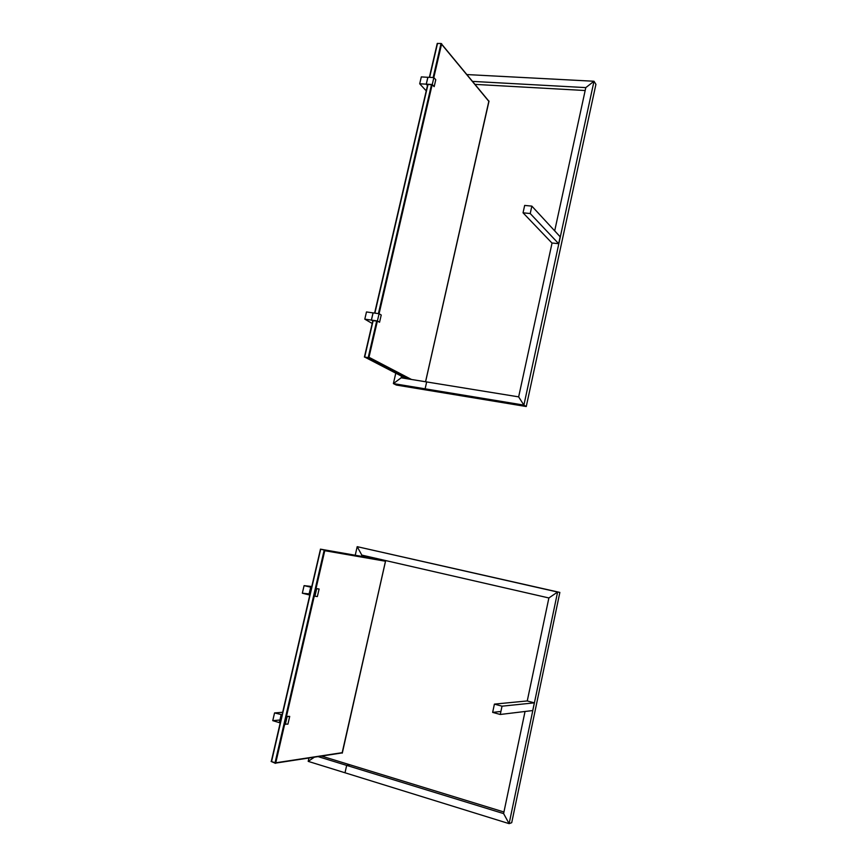 <?xml version="1.0" encoding="UTF-8"?>
<svg xmlns="http://www.w3.org/2000/svg" width="867" height="867" viewBox="0 0 867 867"><rect width="100%" height="100%" fill="white"/><g stroke="black" fill="none" stroke-linecap="round" stroke-linejoin="round"><path stroke-width="1.3" d="M503.944 812L321.559 756.089M355.232 555.259L357.193 546.665L557.6 592.042L509.124 823.65L308.197 761.367L308.966 758.018M525.044 711.482L503.608 813.593L318.102 756.62M364.693 556.917L364.942 555.823M548.876 597.959L557.6 592.042L559.854 592.421L357.193 546.665L361.821 555.108L548.876 597.959L527.255 700.959M361.528 556.365L361.821 555.108M559.854 592.421L511.714 822.696L509.124 823.65L503.608 813.593M283.997 724.021L287.92 724.162L289.708 716.413L286.489 716.359M285.319 724.411L287.107 716.641L289.708 716.413M280.475 722.97L272.758 720.661L274.557 712.923L282.089 714.787L281.125 714.863L279.337 722.623L281.125 714.863L282.274 715.21M285.796 716.25L287.107 716.641M313.583 595.997L317.355 596.572L319.11 588.996L316.022 588.53M314.905 596.323L316.661 588.726L319.11 588.996M320.367 549.656L311.567 587.414M310.061 595.12L302.334 593.212L304.089 585.637L311.578 587.36L310.679 587.252L308.901 594.838L310.679 587.252L311.817 587.533M315.339 588.4L316.661 588.726M395.785 373.157L393.39 383.593L396.338 385.056L526.258 406.525L523.896 405.106L594.003 81.249L466.836 74.562M401.551 376.148L401.183 377.795L393.39 383.593L523.896 405.106L518.65 396.869L552.062 242.998M401.183 377.795L518.65 396.869M526.258 406.525L595.922 84.348L594.003 81.249L585.799 87.61L472.482 81.39M554.696 230.86L585.799 87.61M585.171 90.526L474.953 84.37M404.466 377.654L404.315 378.305M377.405 320.953L379.562 322.242L381.231 315.024L379.074 313.713L432.134 84.825L377.405 320.953L371.423 320.096L373.103 312.879L379.074 313.713M379.562 322.242L377.178 321.018L372.843 320.747M372.81 320.92L371.423 320.096M432.265 84.511L434.183 86.635L435.776 79.731L433.868 77.575L432.265 84.511L426.304 84.164L427.908 77.261L433.868 77.575M434.183 86.635L432.015 84.695L426.932 84.402L427.572 85.107M427.485 85.465L426.304 84.164M373.048 312.868L371.369 320.096L364.801 319.154L366.481 311.947L373.092 312.9M364.801 319.154L372.214 323.478M371.369 320.096L372.799 320.931M427.854 77.25L426.25 84.164L419.704 83.796L421.308 76.903L427.897 77.304M419.704 83.796L426.228 90.872M426.25 84.164L427.474 85.508M531.85 206.118L530.225 213.531L523.039 212.816L524.665 205.425L531.85 206.118L560.169 236.789L558.673 243.714L551.9 242.977L523.039 212.816M530.225 213.531L558.673 243.714M492.651 712.392L494.407 704.123L502.026 706.182L500.27 714.473L492.651 712.392L500.909 711.449M500.27 714.473L532.739 710.55L534.354 702.844L527.201 700.948L494.407 704.123M502.026 706.182L534.354 702.844M302.334 593.212L309.118 593.906M304.089 585.637L311.773 586.515M272.758 720.661L279.933 720.022M274.557 712.923L282.675 712.284M385.544 560.96L324.215 550.046L324.518 550.653L385.479 561.231L342.346 752.654L275.771 762.787L284.679 724.227L275.652 763.307L274.947 763.209L324.204 550.025L385.631 560.776L342.118 752.989M324.507 550.35L275.067 762.689L271.1 761.443L274.969 763.09M286.468 716.445L314.255 596.16L286.468 716.445M324.767 550.675L316.011 588.563L324.767 550.675L385.479 561.22M342.346 752.654L275.771 762.787M275.695 763.09L342.292 752.892M275.207 763.166L271.295 761.432L280.279 722.905L271.371 761.399M320.422 549.147L381.513 559.854M282.068 715.145L309.855 595.076L282.068 715.145M320.682 549.223L271.544 761.573L320.682 549.223L324.204 550.025M382.13 559.963L385.338 560.851M429.436 77.336L437.239 43.469L441.032 43.502L433.142 77.542L441.032 43.502L441.661 43.74L433.814 77.575L441.552 44.206L488.912 101.439L441.498 43.935M431.484 84.663L378.402 313.616L431.484 84.663M368.302 357.616L376.701 320.953L368.204 357.594L368.865 357.778L377.362 321.126L368.974 357.291L411.489 379.475L368.974 357.291M368.204 357.594L409.668 379.172L368.204 357.594L364.411 357.052L372.983 320.422M488.858 101.179L425.545 381.751L488.955 101.309M488.847 101.168L441.585 44.044M374.685 313.095L427.778 84.457M437.532 43.35L429.631 77.347L437.532 43.35M427.984 84.467L374.88 313.128L427.984 84.467M364.682 357.041L373.178 320.454L364.682 357.041L406.352 378.641L364.628 357.031M350.008 764.813L346.67 765.398L345.012 772.779M308.197 761.367L314.342 757.194M426.672 381.935L425.112 388.828L427.919 390.28M385.522 560.884L324.464 550.242M342.292 753.109L385.631 560.776M309.801 595.055L282.013 715.134M280.214 722.894L271.295 761.432M425.589 381.762L489.031 101.081M437.239 43.469L429.371 77.336M427.724 84.446L374.62 313.085M372.929 320.411L364.411 357.052"/></g></svg>
